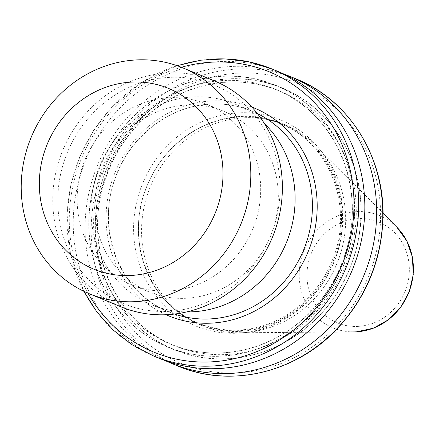 <?xml version="1.0" encoding="UTF-8"?>
<svg xmlns="http://www.w3.org/2000/svg" width="435" height="435" viewBox="0 0 435 435"><rect width="100%" height="100%" fill="white"/><g stroke="black" fill="none" stroke-linecap="round" stroke-linejoin="round"><path stroke-width="0.33" stroke-dasharray="2.17 1.63" d="M169.77 290.917A97.712 90.725 112.4 0 1 131.636 284.691A97.712 90.725 112.4 0 1 79.067 179.704A97.712 90.725 112.4 0 1 168.084 97.831A97.712 90.725 112.4 0 1 206.217 104.057A97.712 90.725 112.4 0 1 258.787 209.045A97.712 90.725 112.4 0 1 169.77 290.917M185.707 105.107A97.712 90.725 -67.6 0 0 96.684 186.979A97.712 90.725 -67.6 0 0 149.259 291.967A97.712 90.725 -67.6 0 0 187.393 298.192A97.712 90.725 -67.6 0 0 276.41 216.325A97.712 90.725 -67.6 0 0 223.84 111.333A97.712 90.725 -67.6 0 0 185.707 105.107M242.676 117.847A108.663 100.893 -67.6 0 0 143.675 208.892A108.663 100.893 -67.6 0 0 202.139 325.652A108.663 100.893 -67.6 0 0 239 332.775A108.663 100.893 -67.6 0 0 244.546 332.574A108.663 100.893 -67.6 0 0 337.962 260.973A108.663 100.893 -67.6 0 0 316.229 145.725A108.663 100.893 -67.6 0 0 285.083 124.769A108.663 100.893 -67.6 0 0 242.676 117.847M239.506 116.542A108.663 100.893 -67.6 0 0 140.51 207.587A108.663 100.893 -67.6 0 0 198.974 324.347A108.663 100.893 -67.6 0 0 241.381 331.269A108.663 100.893 -67.6 0 0 340.377 240.218A108.663 100.893 -67.6 0 0 281.913 123.464A108.663 100.893 -67.6 0 0 239.506 116.542M264.469 123.654A108.663 100.893 -67.6 0 0 234.53 103.9A108.663 100.893 -67.6 0 0 192.123 96.978A108.663 100.893 -67.6 0 0 93.128 188.023A108.663 100.893 -67.6 0 0 151.587 304.783A108.663 100.893 -67.6 0 0 186.745 311.9M229.392 358.734A141.592 131.468 -67.6 0 0 342.726 141.424A141.592 131.468 -67.6 0 0 112.393 156.35A141.592 131.468 -67.6 0 0 229.392 358.734M284.142 74.162A155.235 144.132 -67.6 0 0 229.533 66.577A155.235 144.132 -67.6 0 0 88.805 193.276A155.235 144.132 -67.6 0 0 165.773 360.854M220.523 76.283A141.592 131.468 -67.6 0 0 107.184 293.592A141.592 131.468 -67.6 0 0 337.517 278.666A141.592 131.468 -67.6 0 0 220.523 76.283M278.28 71.579A155.235 144.132 -67.6 0 0 217.701 61.688A155.235 144.132 -67.6 0 0 76.277 191.759A155.235 144.132 -67.6 0 0 159.792 358.554M264.654 129.684A118.32 109.859 -67.6 0 0 112.48 96.733A118.32 109.859 -67.6 0 0 73.194 259.064A118.32 109.859 -67.6 0 0 225.373 292.015A118.32 109.859 -67.6 0 0 264.654 129.684M214.232 80.839A122.235 113.491 -67.6 0 0 81.894 118.124A122.235 113.491 -67.6 0 0 68.686 260.652A122.235 113.491 -67.6 0 0 120.935 306.8M237.276 112.899A111.425 103.459 -67.6 0 0 133.588 229.778A111.425 103.459 -67.6 0 0 239.201 333.09A111.425 103.459 -67.6 0 0 342.894 216.211A111.425 103.459 -67.6 0 0 237.276 112.899M358.625 326.359A54.505 50.607 112.4 0 1 306.963 275.823A54.505 50.607 112.4 0 1 357.684 218.653A54.505 50.607 112.4 0 1 409.346 269.189A54.505 50.607 112.4 0 1 358.625 326.359M396.916 227.266A60.791 56.447 -67.6 0 0 355.765 211.666A60.791 56.447 -67.6 0 0 299.198 273.8A60.791 56.447 -67.6 0 0 353.709 331.91L355.009 331.889M257.335 113.53A108.663 100.893 -67.6 0 0 251.827 111.045A108.663 100.893 -67.6 0 0 209.42 104.117A108.663 100.893 -67.6 0 0 110.425 195.168A108.663 100.893 -67.6 0 0 168.889 311.922A108.663 100.893 -67.6 0 0 174.544 314.048M166.04 314.728A112.393 104.351 112.4 0 1 108.592 193.58A112.393 104.351 112.4 0 1 210.67 100.963A112.393 104.351 112.4 0 1 251.789 107.043M239.098 116.923A108.103 100.371 -67.6 0 0 138.499 230.316A108.103 100.371 -67.6 0 0 240.963 330.546A108.103 100.371 -67.6 0 0 341.562 217.152A108.103 100.371 -67.6 0 0 239.098 116.923M153.653 356.015A155.235 144.132 112.4 0 1 70.133 189.22A155.235 144.132 112.4 0 1 211.557 59.155M296.224 78.991A155.235 144.132 -67.6 0 0 235.639 69.094A155.235 144.132 -67.6 0 0 94.221 199.165A155.235 144.132 -67.6 0 0 177.736 365.96M181.357 67.278A151.57 140.728 -67.6 0 0 88.066 293.223M220.523 76.451A141.424 131.31 -67.6 0 0 107.32 293.505A141.424 131.31 -67.6 0 0 337.381 278.59A141.424 131.31 -67.6 0 0 220.523 76.451M221.812 80.595A137.754 127.906 -67.6 0 0 96.314 196.016A137.754 127.906 -67.6 0 0 170.428 344.031A137.754 127.906 -67.6 0 0 341.225 265.513A137.754 127.906 -67.6 0 0 275.572 89.371A137.754 127.906 -67.6 0 0 221.812 80.595M225.721 82.21A137.754 127.906 -67.6 0 0 100.224 197.631A137.754 127.906 -67.6 0 0 174.337 345.646A137.754 127.906 -67.6 0 0 345.134 267.128A137.754 127.906 -67.6 0 0 279.482 90.986A137.754 127.906 -67.6 0 0 225.721 82.21M226.95 79.105A141.424 131.31 -67.6 0 0 113.747 296.159A141.424 131.31 -67.6 0 0 343.808 281.249A141.424 131.31 -67.6 0 0 226.95 79.105M236.934 73.238A151.57 140.728 112.4 0 1 362.176 289.884A151.57 140.728 112.4 0 1 115.612 305.859A151.57 140.728 112.4 0 1 236.934 73.238M149.259 291.967L131.636 284.691M223.84 111.333L206.217 104.057M240.223 329.947C225.645 330.856 211.693 328.577 198.371 323.118C148.433 304.152 123.839 237.76 147.492 184.875C163.005 146.715 200.279 119.103 238.777 117.08C253.355 116.172 267.302 118.45 280.624 123.91C330.388 142.827 355.031 208.838 331.715 261.652C316.316 300.058 278.889 327.925 240.223 329.947M356.689 331.807L356.037 331.845M355.868 331.851L355.069 331.883M234.53 103.9L251.827 111.045C238.396 105.536 224.329 103.242 209.632 104.155C170.64 106.2 132.903 134.295 117.374 173.021C93.857 226.282 118.706 292.847 168.889 311.922L151.587 304.783M333.928 332.063L239 332.775M202.139 325.652L198.974 324.347M170.428 344.031C211.959 361.67 263.382 352.856 299.9 321.71C322.553 302.439 338.109 278.297 346.581 249.277C366.265 184.706 333.775 111.844 275.572 89.371L279.482 90.986C262.435 83.998 244.584 81.084 225.928 82.248C195.005 84.575 167.589 96.804 143.691 118.929C124.595 137.166 111.24 159.101 103.617 184.734C83.351 249.521 115.808 323.064 174.337 345.646L170.428 344.031M285.083 124.769L281.913 123.464M383.001 213.204L316.229 145.725M177.012 65.658L141.946 82.177L111.621 107.385L93.552 130.489L79.79 156.551L70.834 184.636L67.006 213.732L70.448 253.958L83.846 291.303"/><path stroke-width="0.65" d="M186.745 311.9A108.663 100.893 -67.6 0 0 193.994 311.705A108.663 100.893 -67.6 0 0 287.731 239.25A108.663 100.893 -67.6 0 0 264.469 123.654M165.773 360.854A155.235 144.132 -67.6 0 0 171.629 363.437A155.235 144.132 -67.6 0 0 232.214 373.328A155.235 144.132 -67.6 0 0 373.638 243.263A155.235 144.132 -67.6 0 0 290.118 76.468A155.235 144.132 -67.6 0 0 284.142 74.162M159.792 358.554A155.235 144.132 -67.6 0 0 352.263 270.07A155.235 144.132 -67.6 0 0 278.28 71.579L272.141 69.045A155.235 144.132 112.4 0 1 355.656 235.841A155.235 144.132 112.4 0 1 214.237 365.906A155.235 144.132 112.4 0 1 153.653 356.015L159.792 358.554M89.36 293.766L120.935 306.8A122.235 113.491 -67.6 0 0 253.268 269.515A122.235 113.491 -67.6 0 0 266.476 126.993A122.235 113.491 -67.6 0 0 214.232 80.839L182.656 67.806A122.235 113.491 -67.6 0 0 50.324 105.091A122.235 113.491 -67.6 0 0 37.116 247.613A122.235 113.491 -67.6 0 0 89.36 293.766A122.235 113.491 -67.6 0 0 221.692 256.481A122.235 113.491 -67.6 0 0 234.9 113.954A122.235 113.491 -67.6 0 0 182.656 67.806M210.279 125.323A97.788 90.795 -67.6 0 0 84.515 98.087A97.788 90.795 -67.6 0 0 52.048 232.246A97.788 90.795 -67.6 0 0 177.812 259.477A97.788 90.795 -67.6 0 0 210.279 125.323M333.928 332.063L353.709 331.91A60.791 56.447 -67.6 0 0 356.814 331.802A60.791 56.447 -67.6 0 0 409.074 291.738A60.791 56.447 -67.6 0 0 396.916 227.266L383.001 213.204M174.544 314.048A108.663 100.893 -67.6 0 0 211.296 318.85A108.663 100.893 -67.6 0 0 309.628 230.974A108.663 100.893 -67.6 0 0 257.335 113.53M251.789 107.043A112.393 104.351 112.4 0 1 315.288 227.331A112.393 104.351 112.4 0 1 212.606 323.058A112.393 104.351 112.4 0 1 166.04 314.728M211.557 59.155A155.235 144.132 112.4 0 1 272.141 69.045L249.195 61.895L225.248 58.91L200.965 60.177L177.012 65.658M171.629 363.437L177.736 365.96A155.235 144.132 -67.6 0 0 370.207 277.481A155.235 144.132 -67.6 0 0 296.224 78.991L290.118 76.468M88.066 293.223A151.57 140.728 -67.6 0 0 212.943 361.768A151.57 140.728 -67.6 0 0 353.111 187.496A151.57 140.728 -67.6 0 0 181.357 67.278M396.916 227.266L406.845 240.941L412.434 257.194L413.25 274.637L409.237 291.803L400.738 307.273L388.455 319.747L373.409 328.164L356.689 331.807M83.846 291.303L96.956 312.085L113.274 330.116L132.349 344.895L153.653 356.015M177.736 365.96C230.528 388.602 297.002 372.675 338.256 327.62C365.802 297.502 380.674 262.055 382.871 221.274C386.177 159.596 350.186 100.387 296.224 78.991"/></g></svg>
